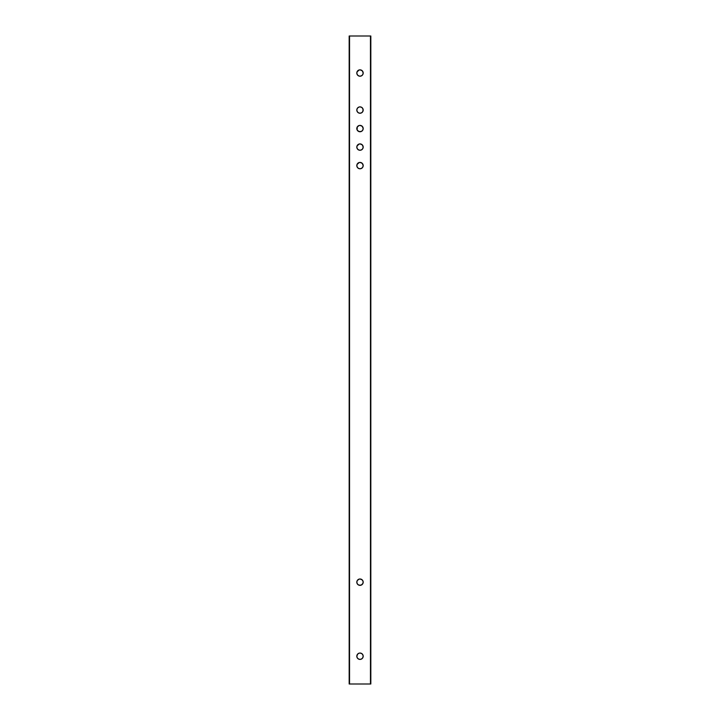 <?xml version="1.0" encoding="UTF-8"?>
<svg xmlns="http://www.w3.org/2000/svg" width="720" height="720" viewBox="0 0 720 720"><rect width="100%" height="100%" fill="white"/><g stroke="black" fill="none" stroke-linecap="round" stroke-linejoin="round"><path stroke-width="1.08" d="M361.773 112.698A3.186 3.186 0 0 0 363.186 110.061A3.186 3.186 0 0 1 360 113.238A3.186 3.186 0 0 1 356.814 110.061A3.186 3.186 0 0 0 358.227 112.698M362.934 108.828A3.186 3.186 0 0 0 359.388 106.938L357.75 107.811L356.877 109.44L357.057 111.276L358.236 112.707A3.186 3.186 0 0 0 361.764 112.707L362.943 111.276L362.943 108.837L361.764 107.415L360 106.875M359.379 69.912L357.057 71.811L356.877 73.647L357.75 75.276L359.379 76.149L361.215 75.969L362.646 74.799L363.186 73.026A3.186 3.186 0 0 1 360 76.212A3.186 3.186 0 0 1 356.814 73.026A3.186 3.186 0 0 0 362.646 74.799A3.186 3.186 0 0 0 363.186 73.026L362.25 70.776L360 69.849M359.37 143.964A3.186 3.186 0 0 0 356.814 147.087A3.186 3.186 0 0 1 360 143.901A3.186 3.186 0 0 1 363.186 147.087A3.186 3.186 0 0 0 359.388 143.964L357.057 145.872L356.877 147.708L357.75 149.337L359.379 150.21L361.215 150.021L362.646 148.851L363.186 147.087A3.186 3.186 0 0 1 360 150.264A3.186 3.186 0 0 1 356.814 147.087A3.186 3.186 0 0 0 362.637 148.86A3.186 3.186 0 0 0 363.186 147.087L362.25 144.837L360 143.901M361.215 131.508L362.646 130.338L363.186 128.574A3.186 3.186 0 0 1 360 131.751A3.186 3.186 0 0 1 356.814 128.574A3.186 3.186 0 0 0 358.767 131.508L361.215 131.508A3.186 3.186 0 0 0 363.186 128.574L362.25 126.324L360 125.388A3.186 3.186 0 0 0 357.354 126.801L357.057 129.789L358.785 131.508M358.794 131.517A3.186 3.186 0 0 0 361.206 131.517M359.379 162.477L357.057 164.385L356.877 166.221L357.75 167.85L359.379 168.723L361.215 168.543L362.646 167.364L363.186 165.6A3.186 3.186 0 0 1 360 168.786A3.186 3.186 0 0 1 356.814 165.6A3.186 3.186 0 0 0 362.241 167.859A3.186 3.186 0 0 0 363.186 165.6L362.25 163.35L360 162.414M359.379 579.051L357.354 580.401L356.814 582.174A3.186 3.186 0 0 0 358.767 585.108L361.215 585.108A3.186 3.186 0 0 0 363.186 582.174A3.186 3.186 0 0 1 360 585.351A3.186 3.186 0 0 1 356.814 582.174L357.354 583.938L358.785 585.108M358.794 585.117A3.186 3.186 0 0 0 361.206 585.117M359.379 653.112L357.75 653.976L356.814 656.226A3.186 3.186 0 0 0 362.646 657.999A3.186 3.186 0 0 0 363.186 656.226A3.186 3.186 0 0 1 360 659.412A3.186 3.186 0 0 1 356.814 656.226L357.354 657.999L358.785 659.169L360.621 659.349L362.25 658.476L363.123 656.847L362.943 655.011L361.764 653.58L360 653.049M349.173 36L349.173 684L370.827 684L349.173 684L349.173 36L370.827 36L370.827 684L370.827 36L370.458 684L370.458 36L349.542 36L349.542 684L349.173 36M358.236 112.707L360 113.238L361.764 112.707M359.379 125.451L357.354 126.801A3.186 3.186 0 0 0 356.814 128.574A3.186 3.186 0 0 1 360 125.388A3.186 3.186 0 0 1 363.186 128.574A3.186 3.186 0 0 0 360.009 125.388M361.215 585.108L362.943 583.389L363.123 581.553L362.25 579.924L360 578.988A3.186 3.186 0 0 0 356.814 582.174A3.186 3.186 0 0 1 360 578.988A3.186 3.186 0 0 1 363.186 582.174A3.186 3.186 0 0 0 360.009 578.988M357.354 108.288L357.057 108.837A3.186 3.186 0 0 0 356.814 110.061A3.186 3.186 0 0 1 360 106.875A3.186 3.186 0 0 1 363.186 110.061A3.186 3.186 0 0 0 362.943 108.846M357.354 71.262L357.057 71.811M357.354 145.314L357.057 145.872M362.646 148.851L362.943 148.302M362.646 130.338L362.943 129.789L362.646 130.338M362.646 583.938L362.943 583.389L362.646 583.938M357.354 654.462L357.057 655.011M357.354 583.938L357.057 583.389M362.646 654.462L362.943 655.011M358.767 653.292A3.186 3.186 0 0 0 356.814 656.226A3.186 3.186 0 0 1 360 653.049A3.186 3.186 0 0 1 363.186 656.226A3.186 3.186 0 0 0 361.233 653.292M361.206 653.283A3.186 3.186 0 0 0 358.794 653.283M356.814 165.6A3.186 3.186 0 0 1 360 162.414A3.186 3.186 0 0 1 363.186 165.6A3.186 3.186 0 0 0 357.759 163.341A3.186 3.186 0 0 0 356.814 165.6M358.767 70.092A3.186 3.186 0 0 0 356.814 73.026A3.186 3.186 0 0 1 360 69.849A3.186 3.186 0 0 1 363.186 73.026A3.186 3.186 0 0 0 361.233 70.092M361.206 70.083A3.186 3.186 0 0 0 358.794 70.083M359.37 106.938A3.186 3.186 0 0 0 357.066 108.828"/></g></svg>
